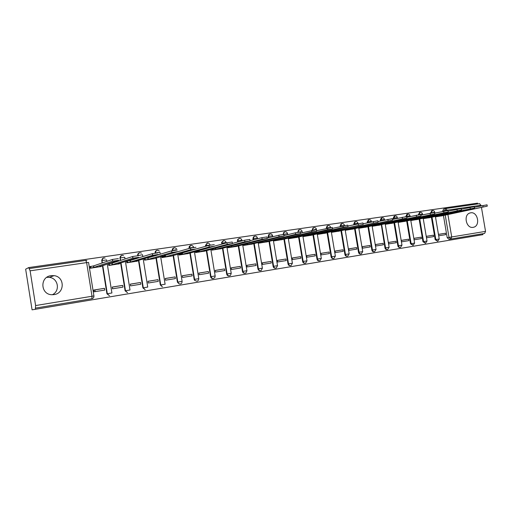 <?xml version="1.0" encoding="UTF-8"?>
<svg xmlns="http://www.w3.org/2000/svg" width="513" height="513" viewBox="0 0 513 513"><rect width="100%" height="100%" fill="white"/><g stroke="black" fill="none" stroke-linecap="round" stroke-linejoin="round"><path stroke-width="0.77" d="M54.083 294.597C64.946 293.333 64.894 276.712 54.057 275.648L51.076 275.661C39.45 276.866 40.546 295.007 52.249 294.725L54.083 294.597M46.792 277.347L49.389 277.373C58.27 278.232 60.451 291.044 52.339 294.725M473.146 227.336L473.602 227.24C480.649 225.739 477.731 211.394 470.671 212.818L469.921 212.998C463.079 214.806 466.234 228.843 473.146 227.336M239.135 238.481L237.673 239.507L237.442 240.93L237.885 240.809L238.115 239.385L239.539 238.365M381.794 217.916L381.242 218.044L380.293 220.135L380.877 220.006L382.217 217.794M394.657 216.063L394.164 216.178L393.208 218.256L393.804 218.121L395.113 215.935M407.303 214.235L406.854 214.338L405.898 216.409L406.501 216.274L407.79 214.107M419.737 212.44L418.371 214.594L418.986 214.46L420.243 212.311M431.952 210.683L430.631 212.812L431.253 212.671L432.491 210.548M477.674 203.943L477.539 203.161L28.715 267.574L25.65 269.184L32.075 309.839L482.913 234.646L482.759 233.729M35.333 309.371L35.609 305.556L30.113 270.826L28.715 267.574M450.754 239.045L449.048 239.327L447.201 237.699L443.437 215.511M442.738 211.394L442.681 211.055L444.47 210.663L445.771 208.541L443.63 209.022L442.681 211.055M445.797 208.541L479.649 203.661L481.181 205.835M481.45 207.393L485.542 231.369L484.638 233.415L450.863 239.032L449.01 237.397L445.213 215.037M433.382 235.191L426.335 236.326L426.579 237.763L433.62 236.615L433.382 235.191L426.348 236.384M423.257 218.128L423.347 218.66L430.388 217.512M421.128 237.166L413.965 238.327L414.209 239.77L421.372 238.609L421.128 237.166L413.972 238.378M410.862 219.955L410.958 220.507L418.114 219.34M408.662 239.18L401.371 240.36L401.621 241.815L408.906 240.635L408.662 239.18L401.384 240.417M398.248 221.808L398.345 222.386L405.629 221.199M395.985 241.232L388.565 242.431L388.809 243.899L396.228 242.694L395.985 241.232L388.572 242.482M385.417 223.7L385.513 224.296L392.926 223.091M383.076 243.316L375.529 244.534L375.772 246.022L383.326 244.791L383.076 243.316L375.535 244.592M372.355 225.617L372.457 226.239L380.005 225.015M369.937 245.438L362.255 246.676L362.505 248.177L370.187 246.926L369.937 245.438L362.261 246.734M359.055 227.573L359.164 228.221L366.846 226.97M356.567 247.599L348.744 248.863L348.994 250.37L356.817 249.1L356.567 247.599L348.757 248.92M345.518 229.555L345.634 230.234L353.451 228.965M342.953 249.799L334.989 251.081L335.239 252.608L343.21 251.312L342.953 249.799L334.995 251.139M331.738 231.575L331.853 232.286L339.818 230.991M329.09 252.037L320.978 253.345L321.234 254.884L329.346 253.569L329.09 252.037L320.991 253.403M317.701 233.633L317.823 234.377L325.935 233.056M314.976 254.313L306.71 255.654L306.966 257.205L315.232 255.859L314.976 254.313L306.716 255.711M303.401 235.724L303.536 236.499L311.795 235.166M300.592 256.641L292.173 258.001L292.429 259.565L300.849 258.199L300.592 256.641L292.179 258.058M288.838 237.846L288.973 238.667L297.386 237.307M285.94 259.007L277.36 260.392L277.623 261.976L286.196 260.578L285.94 259.007L277.366 260.45M274 240.013L274.141 240.879L282.714 239.488M271.005 261.418L262.265 262.829L262.528 264.426L271.268 263.009L271.005 261.418L262.278 262.893M258.873 242.213L259.02 243.13L267.76 241.713M255.795 263.874L246.881 265.317L247.144 266.927L256.058 265.484L255.795 263.874L246.888 265.375M243.457 244.451L243.611 245.426L252.518 243.983M240.283 266.382L231.196 267.85L231.459 269.479L240.546 268.004L240.283 266.382L231.203 267.908M227.734 246.727L227.907 247.76L236.987 246.291M224.463 268.934L215.204 270.434L215.473 272.076L224.732 270.575L224.463 268.934L215.21 270.492M211.709 249.036L211.888 250.145L221.148 248.651M208.342 271.544L198.89 273.07L199.159 274.731L208.611 273.192L208.342 271.544L198.903 273.128M195.363 251.389L195.556 252.576L205.001 251.056M199.076 251.037L196.267 251.78M191.894 274.199L182.256 275.757L182.525 277.437L192.163 275.866L191.894 274.199L182.262 275.821M178.684 253.775L178.896 255.057L188.528 253.505M182.391 253.569L179.582 254.339M175.113 276.911L165.276 278.495L165.552 280.194L175.388 278.597L175.113 276.911L165.289 278.559M161.666 256.192L161.896 257.59L171.727 256.006M165.372 256.167L162.557 256.955M157.991 279.675L147.956 281.297L148.231 283.009L158.267 281.374L157.991 279.675L147.968 281.361M144.3 258.642L144.551 260.174L154.58 258.558M140.524 282.496L130.276 284.151L130.558 285.882L140.799 284.215L140.524 282.496L130.289 284.215M126.57 261.123L126.846 262.81L137.08 261.155M112.603 288.8L112.334 287.12M122.69 285.375L112.232 287.068L112.507 288.813L122.966 287.113L122.69 285.375L112.238 287.133M109.301 263.631L108.487 263.753L108.769 265.497L119.221 263.817M105.518 264.721L102.709 265.644M95.213 291.628L94.943 289.928M104.479 288.319L93.802 290.044L94.084 291.814L104.761 290.076L104.479 288.319L93.808 290.108M90.788 266.369L90.032 266.484L90.314 268.248L100.99 266.529M106.928 293.808L109.5 295.744L106.928 293.808L102.414 265.606M101.997 263.022L101.901 260.598C101.818 259.161 102.478 258.263 103.889 257.917M125.101 290.813L127.557 292.724L125.101 290.813L120.626 262.977M120.234 260.527L120.138 257.949C120.048 256.519 120.696 255.641 122.075 255.294M142.896 287.876L145.192 289.755L142.896 287.876L138.465 260.386M138.087 258.045L138.01 257.564M137.702 255.673L137.991 255.346C137.907 253.935 138.536 253.063 139.889 252.729M160.332 285.004L162.377 286.812L160.332 285.004L155.939 257.834M155.176 253.108L155.49 252.8C155.401 251.408 156.016 250.543 157.337 250.216M177.684 254.05L182.121 281.406C182.019 283.497 180.98 284.298 179.005 283.804L177.415 282.182L173.061 255.333M172.31 250.677L172.631 250.306C172.541 248.927 173.144 248.074 174.439 247.747M194.401 251.646L198.8 278.655C198.345 281.31 197.05 281.849 194.927 280.29L194.53 280.354L194.164 279.425L189.842 252.871M189.13 248.478L189.432 247.862C189.342 246.496 189.932 245.65 191.202 245.329M213.216 278.533C211.85 278.732 210.965 278.123 210.574 276.719L206.29 250.459M205.617 246.317L205.495 245.58L207.63 242.963M229.273 275.859C227.926 276.065 227.06 275.462 226.669 274.064L222.424 248.087M221.783 244.169L222.103 242.136L223.745 240.642M245.022 273.237C243.701 273.448 242.841 272.852 242.45 271.46L238.237 245.759M237.628 242.04L237.442 240.93M260.469 270.672C259.168 270.883 258.321 270.293 257.93 268.908L253.749 243.476M253.166 239.93L252.96 238.673L253.422 238.551L253.826 236.846L255.038 236.127M275.628 268.145C274.34 268.363 273.506 267.786 273.121 266.407L268.966 241.232M268.408 237.84L268.184 236.455L268.658 236.333L269.21 234.467L270.242 233.941M290.499 265.676C289.229 265.894 288.402 265.324 288.017 263.945L283.901 239.026M283.15 234.467L284.279 232.19L285.157 231.786M305.094 263.246C303.843 263.47 303.029 262.906 302.644 261.534L298.553 236.859M297.803 232.338L299.034 229.991L299.797 229.677M319.432 260.861L319.4 260.867C318.175 261.091 317.374 260.521 316.996 259.168L312.962 234.883M312.205 230.305L313.501 227.862L314.168 227.605M333.533 258.52L333.424 258.539C332.238 258.738 331.456 258.174 331.09 256.846L327.082 232.793L325.947 232.902L363.185 224.386L317.81 234.274M326.351 228.394L327.685 225.784L328.275 225.573M347.372 256.224L347.205 256.25C346.044 256.429 345.281 255.872 344.922 254.563L340.946 230.735M340.247 226.515L340.157 225.983L340.703 225.848L341.6 223.751L342.126 223.578M360.96 253.967L360.735 254.006C359.607 254.166 358.863 253.608 358.51 252.325L354.566 228.715M353.887 224.656L353.778 223.995L354.336 223.867L355.259 221.763L355.733 221.616M374.304 251.748L374.035 251.793C372.925 251.947 372.201 251.389 371.861 250.126L367.936 226.727M367.282 222.822L367.154 222.052L367.725 221.917L369.091 219.686M387.411 249.575L387.097 249.626C386.013 249.76 385.308 249.209 384.968 247.959L381.313 224.72L380.338 224.809L420.993 215.89L372.438 226.143M380.441 221.007L380.293 220.135M400.287 247.433L399.935 247.49C398.877 247.619 398.178 247.067 397.851 245.836L393.984 222.86M393.368 219.218L393.208 218.256M412.933 245.329L410.509 243.752L406.668 220.975M425.367 243.265L422.949 241.7L419.134 219.122M437.583 241.232L435.178 239.68L431.388 217.3M438.743 235.781L445.662 234.659L445.425 233.242L438.512 234.415M435.531 216.852L442.45 215.716M127.429 260.95L126.852 261.04M445.425 233.242L438.5 234.364M103.267 258.097L101.625 260.7M121.498 255.461L119.837 258.045M139.344 252.877C138.125 253.294 137.567 254.153 137.67 255.455M156.824 250.357C155.606 250.748 155.048 251.601 155.144 252.909M173.945 247.882C172.727 248.26 172.169 249.1 172.265 250.415M190.721 245.464C189.509 245.817 188.951 246.657 189.047 247.971M207.169 243.091L205.495 245.58M223.29 240.764L221.674 242.251L221.629 243.233M254.576 236.256L253.364 236.968L252.96 238.673M269.761 234.063L268.735 234.588L268.184 236.455M284.664 231.914L283.785 232.312L283.118 234.281M299.291 229.805L298.528 230.119L297.777 232.152M313.648 227.734L312.981 227.99L312.161 230.055M327.736 225.701L327.147 225.912L326.287 227.996M341.581 223.706L341.055 223.886L340.157 225.983M355.169 221.751L354.695 221.898L353.778 223.995M368.52 219.821L367.154 222.052M444.001 208.938L443.63 209.022M439.487 215.479L439.577 216.005L435.518 216.755M440.847 216.056L487.273 206.155L439.577 216.005M474.384 207.284L487.042 204.822L487.267 206.117M427.291 217.268L427.387 217.813L423.334 218.57M428.804 217.852L474.506 208.034L427.387 217.813M461.379 209.208L474.281 206.688L474.499 207.989M414.889 219.089L414.985 219.66L410.939 220.417M416.556 219.673L461.508 209.939L414.985 219.66M448.131 211.17L461.277 208.579L461.495 209.9M402.269 220.936L402.365 221.533L398.332 222.289M404.097 221.526L448.259 211.888L402.365 221.533M434.633 213.164L448.022 210.516L448.247 211.843M389.425 222.822L389.527 223.444L385.5 224.2M391.419 223.418L434.755 213.87L389.527 223.444M420.878 215.204L434.517 212.485L434.748 213.825M376.35 224.732L376.459 225.387M378.523 225.335L381.076 224.777M406.847 217.281L420.756 214.492L420.987 215.845M363.044 226.682L363.159 227.368L359.151 228.125M365.391 227.291L406.963 217.954L363.159 227.368M392.548 219.404L406.726 216.544L406.956 217.903M349.494 228.657L349.616 229.382L345.615 230.138M352.027 229.279L392.657 220.058L349.616 229.382M377.966 221.571L392.419 218.628L392.65 220M335.694 230.67L335.823 231.434L331.84 232.184M338.426 231.305L378.068 222.2L335.823 231.434M363.089 223.783L377.825 220.757L378.062 222.142M321.645 232.722L321.779 233.524M324.569 233.37L327.07 232.799M347.91 226.047L362.941 222.931L363.178 224.322M307.332 234.8L307.473 235.647L303.516 236.403M310.461 235.467L348.006 226.618L343.268 227.33L307.473 235.647M332.424 228.362L347.756 225.143L347.994 226.554M292.75 236.916L292.897 237.814L288.96 238.571M296.097 237.609L332.514 228.888L327.711 229.612L292.897 237.814M316.617 230.722L332.264 227.406L332.501 228.824M277.886 239.071L278.046 240.026L274.122 240.777M281.457 239.789L316.701 231.216L311.833 231.947L278.046 240.026M300.483 233.139L316.45 229.715L316.688 231.145M262.739 241.257L262.906 242.277L259.007 243.027M266.542 242.008L300.56 233.588L295.623 234.326L262.906 242.277M284.01 235.614L295.373 232.806L300.304 232.068L300.547 233.518M247.298 243.483L247.478 244.573L243.598 245.323M251.338 244.271L284.074 236.006L279.066 236.749L247.478 244.573M267.19 238.147L278.815 235.217L283.824 234.473L284.061 235.935M231.555 245.746L231.748 246.907L227.887 247.657M235.845 246.58L267.241 238.481L262.156 239.231L231.748 246.907M250.004 240.738L261.899 237.679L266.984 236.935L267.228 238.404M215.505 248.042L215.71 249.292L211.869 250.043M220.051 248.933L250.049 241.007L244.881 241.77L215.71 249.292M232.447 243.399L244.624 240.199L249.793 239.443L250.036 240.93M199.127 250.37L199.352 251.729L195.536 252.473M203.95 251.332L232.479 243.585L227.227 244.361L199.352 251.729M214.447 246.15L226.964 242.771L232.222 242.008L232.466 243.508M182.307 252.768L182.66 254.211L178.877 254.955M187.521 253.775L214.543 246.221L209.214 246.997L182.66 254.211M182.423 252.749L208.919 245.4L214.287 244.624M164.307 255.436L165.391 255.269L165.635 256.744L161.877 257.481M170.765 256.269L196.216 248.908L190.791 249.696L165.635 256.744M165.391 255.269L190.528 248.074L195.953 247.292M145.769 258.206L148.013 257.84L148.257 259.328L144.531 260.065M153.676 258.815L177.479 251.659L171.868 252.479L148.257 259.328M148.013 257.84L171.682 250.819L177.209 250.023M126.583 261.2L130.276 260.463L130.52 261.963L126.826 262.701M136.234 261.412L137.644 260.995L135.785 261.181L158.312 254.474L152.573 255.314L130.52 261.963M130.276 260.463L152.303 253.653L158.042 252.819M108.512 263.881L112.161 263.137L112.405 264.657L108.75 265.394M118.426 264.06L119.741 263.656L117.785 263.855L138.702 257.353L132.957 258.174L112.405 264.657M112.161 263.137L132.687 256.494L138.427 255.679M90.051 266.613L93.667 265.869L93.917 267.408L90.294 268.139M100.253 266.766L101.459 266.375L99.407 266.593L118.631 260.296L112.623 261.175L93.917 267.408M93.667 265.869L112.501 259.431L118.362 258.603M35.609 305.556L92 296.257L86.626 262.611L88.563 262.432L93.924 295.943C94.007 297.405 93.334 298.329 91.898 298.713L35.66 308.069M85.825 260.405L86.87 260.501L85.812 260.405L86.626 262.611L30.113 270.826M447.201 237.699L485.542 231.369M444.534 211.016L444.47 210.663L447.169 210.189L447.233 210.561M447.894 214.466L451.716 236.948L450.863 239.032M481.085 205.258L447.169 210.189L445.771 208.541L479.649 203.661M109.5 295.744L107.217 293.757L102.69 265.516M102.273 262.925L101.901 260.598L106.614 259.911L106.845 261.361M107.268 264.015L111.917 292.981L107.307 293.744L102.78 265.49M127.557 292.724L125.409 290.756L120.927 262.88M120.536 260.424L120.209 257.924L124.749 257.276L125.025 258.975M125.428 261.483L130.013 289.999L125.486 290.743L121.004 262.855M145.192 289.755L143.23 287.819L138.792 260.283M138.414 257.949L138.337 257.462M138.042 255.634L142.511 254.692L142.819 256.583M143.204 258.969L147.738 287.075L143.287 287.812L138.85 260.271M162.377 286.812L160.684 284.939L156.285 257.738M155.529 253.056L159.915 252.159L160.248 254.211M160.62 256.494L165.103 284.208M177.415 282.182L177.793 282.118L173.432 255.23M172.682 250.607L175.478 249.793L177.017 249.959M194.164 279.425L194.555 279.354L190.233 252.768L194.568 279.354L198.8 278.655M193.645 247.029C191.74 244.598 190.342 244.874 189.444 247.862L189.528 248.363L189.432 247.862L193.728 247.49M210.574 276.719L210.99 276.648L206.701 250.35M206.027 246.208L205.905 245.464L210.131 245.143M226.669 274.064L227.105 273.993L222.847 247.978M222.206 244.053L222.052 243.117L226.169 242.514L226.246 242.97M242.45 271.46L242.899 271.383L238.68 245.65M238.07 241.924L237.885 240.809L241.95 240.212L242.053 240.873M257.93 268.908L258.398 268.831L254.211 243.361M253.627 239.808L253.422 238.551L257.423 237.961L257.558 238.795M273.121 266.407L273.602 266.324L269.447 241.116M268.883 237.718L268.658 236.333L272.602 235.749L272.769 236.737M288.017 263.945L288.518 263.862L284.394 238.911M283.651 234.415L287.504 233.582L287.69 234.704M302.644 261.534L303.157 261.45L299.06 236.743M298.322 232.254L302.125 231.446L302.33 232.69M316.996 259.168L317.528 259.078L313.462 234.614M312.731 230.202L315.463 229.433L316.521 229.638M331.09 256.846L331.629 256.756L327.595 232.524M326.884 228.266L326.819 227.868L330.609 227.554M344.922 254.563L345.48 254.474L341.472 230.472M340.792 226.387L340.703 225.848L344.447 225.573M358.51 252.325L359.081 252.229L355.105 228.458M354.445 224.527L354.336 223.867L357.991 223.309L358.055 223.687M371.861 250.126L372.438 250.023L368.488 226.477M367.853 222.687L367.725 221.917L371.341 221.366L371.425 221.866M384.968 247.959L385.558 247.862L381.64 224.527M381.024 220.879L380.877 220.006L384.455 219.455L384.558 220.071M397.851 245.836L398.454 245.733L394.561 222.616M393.965 219.089L393.804 218.121L397.338 217.583L397.46 218.301M410.509 243.752L411.118 243.649L407.258 220.731M406.54 216.499L410.002 215.736L410.137 216.55M422.949 241.7L423.571 241.597L419.73 218.884M419.018 214.678L422.443 213.927L422.597 214.825M435.178 239.68L435.813 239.577L431.997 217.063M431.298 212.927L434.678 212.145L434.844 213.119M437.781 241.2L435.813 239.577L439.231 239.013L437.781 241.2M425.578 243.226L423.571 241.597L427.028 241.02L425.578 243.226M413.17 245.291L411.118 243.649L414.613 243.072L413.17 245.291M400.538 247.394C399.48 247.523 398.781 246.971 398.454 245.733L401.98 245.156L400.538 247.394M387.693 249.53C386.603 249.664 385.898 249.113 385.558 247.862L389.13 247.272L387.693 249.53M374.612 251.697C373.502 251.851 372.778 251.293 372.438 250.023L376.048 249.427L374.612 251.697M361.306 253.909C360.171 254.076 359.427 253.512 359.081 252.229L362.729 251.626L361.306 253.909M347.763 256.16C346.596 256.34 345.839 255.775 345.48 254.474L349.173 253.858L347.763 256.16M333.969 258.449C332.777 258.648 332.001 258.084 331.629 256.756L335.367 256.134L333.969 258.449M319.932 260.777C318.708 261.002 317.906 260.437 317.528 259.078L321.311 258.456L319.932 260.777M305.639 263.15C304.376 263.406 303.549 262.836 303.157 261.45L306.992 260.816L305.639 263.15M291.095 265.561C289.787 265.856 288.928 265.292 288.518 263.862L292.404 263.22L291.095 265.561M276.295 268.004C274.936 268.357 274.038 267.799 273.602 266.324L277.539 265.67L276.295 268.004M261.245 270.473C259.828 270.922 258.879 270.377 258.398 268.831L262.393 268.171L261.245 270.473M245.971 272.942C244.47 273.557 243.451 273.038 242.899 271.383L246.952 270.717L245.971 272.942M230.542 275.308C228.945 276.283 227.798 275.84 227.105 273.993L231.216 273.314L230.542 275.308M215.024 277.193C213.459 279.085 212.119 278.905 210.99 276.648L215.165 275.956L215.024 277.193M194.927 280.29L194.555 279.354L194.927 280.29M173.458 255.224L177.819 282.118L179.005 283.804L177.793 282.118L182.121 281.406M156.33 257.725L160.729 284.933L165.167 284.202M443.892 208.958L445.502 208.599M29.44 268.53L85.812 260.405L29.427 268.53M93.924 295.943L92 296.257L91.898 298.713M439.372 215.498L439.461 216.018M436.685 216.069L436.755 216.492M482.823 205.482L483.054 206.816M427.175 217.294L427.265 217.833M424.482 217.871L424.559 218.307M470.017 207.348L470.248 208.695M414.767 219.115L414.863 219.679M412.067 219.699L412.144 220.154M456.968 209.253L457.198 210.612M402.147 220.962L402.243 221.552M399.435 221.552L399.518 222.033M443.668 211.189L443.905 212.562M389.303 222.847L389.405 223.463M386.578 223.444L386.667 223.944M430.118 213.164L430.349 214.549M376.228 224.765L376.337 225.406M373.496 225.367L373.586 225.893M416.306 215.178L416.543 216.576M362.915 226.708L363.031 227.387M360.177 227.323L360.273 227.875M402.218 217.23L402.461 218.647M349.366 228.689L349.481 229.401M346.621 229.311L346.717 229.888M387.86 219.32L388.097 220.75M335.566 230.703L335.688 231.453M332.815 231.331L332.918 231.94M373.214 221.456L373.451 222.899M321.51 232.748L321.645 233.543M318.753 233.389L318.862 234.031M358.266 223.636L358.51 225.092M307.197 234.832L307.332 235.672M304.427 235.48L304.542 236.166M343.024 225.855L343.268 227.33M292.609 236.955L292.756 237.84M289.839 237.609L289.954 238.333M327.467 228.125L327.711 229.612M277.745 239.103L277.899 240.046M274.968 239.776L275.09 240.546M311.583 230.44L311.833 231.947M262.598 241.296L262.759 242.296M259.809 241.982L259.944 242.796M295.373 232.806L295.623 234.326M247.151 243.521L247.33 244.592M244.361 244.22L244.509 245.092M278.815 235.217L279.066 236.749M231.408 245.785L231.594 246.933M228.612 246.503L228.766 247.439M261.899 237.679L262.156 239.231M215.351 248.08L215.556 249.318M212.549 248.818L212.715 249.825M244.624 240.199L244.881 241.77M198.973 250.415L199.191 251.755M196.165 251.171L196.344 252.261L196.171 251.171M226.964 242.771L227.227 244.361L226.97 242.771M182.262 252.781L182.5 254.236M179.454 253.557L179.646 254.743M208.919 245.4L209.182 247.009M165.231 255.294L165.468 256.769M162.397 255.981L162.608 257.276M190.47 248.093L190.733 249.716M147.847 257.859L148.084 259.354M144.993 258.437L145.224 259.867M171.605 250.844L171.868 252.479M130.103 260.489L130.347 261.989M127.237 261.002L127.474 262.502M152.303 253.653L152.573 255.314M111.988 263.163L112.232 264.682M119.676 263.272L119.734 263.618M109.115 263.682L109.359 265.202M132.559 256.532L132.829 258.212M93.488 265.901L93.738 267.433M101.388 265.939L101.452 266.337M90.609 266.42L90.859 267.953M112.353 259.475L112.623 261.175M49.389 277.373L54.057 275.648M472.839 227.374L473.602 227.24M431.58 210.766L432.209 210.625C433.472 210.356 434.293 210.849 434.671 212.106M435.39 216.345L439.231 239.007M419.326 212.536L419.942 212.395C421.224 212.113 422.052 212.613 422.443 213.889M406.854 214.338L407.463 214.203C408.758 213.895 409.598 214.396 409.996 215.697M394.164 216.178L394.76 216.037C396.068 215.716 396.927 216.217 397.331 217.544M381.242 218.044L381.826 217.91C383.16 217.563 384.032 218.063 384.449 219.417M368.09 219.955L368.661 219.821C370.014 219.442 370.905 219.942 371.335 221.327M354.695 221.898L355.259 221.763C356.631 221.353 357.542 221.853 357.984 223.27M341.055 223.886L341.6 223.751C342.998 223.296 343.928 223.79 344.396 225.245M327.147 225.912L327.685 225.784C329.115 225.271 330.071 225.758 330.558 227.259M312.981 227.99L313.501 227.862C314.963 227.278 315.95 227.759 316.47 229.311M298.528 230.119L299.034 229.991C300.528 229.317 301.561 229.786 302.112 231.401M283.785 232.312L284.279 232.19C285.812 231.389 286.882 231.838 287.492 233.524M268.735 234.588L269.21 234.467C270.787 233.498 271.916 233.909 272.595 235.698M253.364 236.968L253.826 236.846C255.429 235.64 256.622 235.993 257.411 237.904M237.673 239.507L238.115 239.385C239.712 237.82 240.982 238.077 241.937 240.155M221.674 242.251L222.103 242.136C223.597 240.065 224.951 240.167 226.162 242.457M205.469 245.246L205.873 245.131C207.072 242.412 208.47 242.296 210.08 244.797M423.161 218.153L427.028 241.02M410.721 219.987L414.613 243.072M398.056 221.853L401.98 245.15M385.173 223.751L389.13 247.272M372.066 225.682L376.048 249.427M358.715 227.644L362.729 251.626M345.134 229.644L349.173 253.858M331.295 231.677L335.367 256.134M317.207 233.748L321.311 258.456M302.856 235.852L306.992 260.816M288.229 237.994L292.404 263.22M273.333 240.174L277.539 265.67M258.148 242.392L262.393 268.171M242.675 244.643L246.952 270.717M226.9 246.939L231.216 273.307M210.811 249.273L215.165 275.956M172.708 250.601L172.657 250.299C173.234 247.587 174.561 247.093 176.652 248.818M155.574 253.05L155.529 252.787C155.894 250.318 157.132 249.677 159.248 250.857M138.472 257.93L138.395 257.443M138.1 255.628L138.055 255.333C138.292 253.044 139.446 252.306 141.517 253.114M120.606 260.405L120.209 257.924C120.375 255.769 121.466 254.974 123.473 255.532M102.363 262.893L101.991 260.572C102.113 258.514 103.151 257.673 105.114 258.065M179.473 253.55L179.665 254.737M208.951 245.394L209.214 246.997M162.435 255.974L162.647 257.269M190.528 248.074L190.791 249.696M145.044 258.424L145.275 259.847M171.682 250.819L171.951 252.46M127.301 260.982L127.545 262.483M152.412 253.627L152.675 255.288M109.198 263.656L109.442 265.176M132.687 256.494L132.957 258.174M90.705 266.388L90.955 267.927M112.501 259.431L112.777 261.136"/></g></svg>
